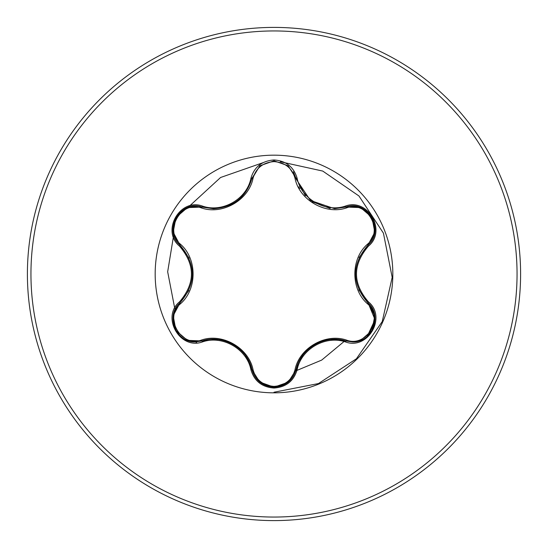 <?xml version="1.0" encoding="UTF-8"?>
<svg xmlns="http://www.w3.org/2000/svg" width="548" height="548" viewBox="0 0 548 548"><rect width="100%" height="100%" fill="white"/><g stroke="black" fill="none" stroke-linecap="round" stroke-linejoin="round"><path stroke-width="0.82" d="M201.445 207.939C181.23 200.136 163.633 230.653 180.47 244.223C197.294 258.786 197.239 289.296 180.47 303.777C163.619 317.402 181.278 347.884 201.445 340.061C222.488 332.739 248.929 348.069 253.066 369.866C256.039 380.017 263.019 385.525 274 386.388C284.994 385.545 291.988 380.045 294.982 369.886C299.181 348.035 325.622 332.828 346.548 340.116C366.776 347.891 384.34 317.354 367.489 303.804C350.624 289.241 350.679 258.677 367.489 244.196C384.354 230.592 366.728 200.089 346.548 207.884C325.526 215.172 299.133 199.876 294.982 178.114C291.988 167.955 284.994 162.455 274 161.612C263.019 162.475 256.039 167.983 253.066 178.134C248.881 200.02 222.392 215.254 201.445 207.939A1.185 0.37 106.7 0 1 202.082 207.076C180.689 198.951 162.311 230.681 180.039 245.209C196.41 264.389 196.41 283.583 180.039 302.791C165.03 315.134 175.894 343.089 195.581 341.877L202.082 340.925C222.707 333.896 247.764 348.35 251.998 369.742C255.197 380.524 262.54 386.333 274.027 387.169C285.494 386.333 292.838 380.531 296.043 369.77C300.283 348.425 325.286 333.972 345.911 340.972L352.391 341.918C372.078 343.144 382.956 315.175 367.92 302.818C351.508 283.617 351.508 264.403 367.92 245.182C385.648 230.715 367.359 198.931 345.911 207.028L334.581 208.685L310.421 200.465L296.338 179.388L296.043 178.23L288.159 165.791L274.027 160.831L259.882 165.797L251.998 178.258C246.285 197.184 233.434 207.35 213.46 208.74L202.082 207.076L213.46 208.74M358.769 289.796L368.201 303.092L375.01 319.703L367.222 336.376M274 392.827A118.827 118.827 0 0 1 155.173 274A118.827 118.827 0 0 1 274 155.173A118.827 118.827 0 0 1 392.827 274A118.827 118.827 0 0 1 274 392.827M202.644 206.151C222.604 213.021 246.901 198.979 250.922 178.278C254.272 166.948 261.965 160.845 274 159.961C286.049 160.817 293.755 166.921 297.126 178.258C301.174 198.951 325.437 212.939 345.356 206.103C367.9 197.575 387.094 230.927 368.434 246.127C352.508 264.718 352.508 283.302 368.434 301.873C387.107 317.114 367.859 350.432 345.356 341.897C325.409 335.054 301.16 349.076 297.126 369.742C293.755 381.079 286.042 387.183 274 388.039C261.965 387.155 254.272 381.052 250.922 369.722C246.888 348.994 222.584 334.979 202.644 341.849C180.107 350.398 160.879 317.066 179.525 301.845C195.41 283.268 195.41 264.705 179.525 246.155C160.865 230.893 180.148 197.595 202.644 206.151L202.082 207.076L187.546 207.596M274 520.6A246.6 246.6 0 0 0 520.6 274A246.6 246.6 0 0 0 274 27.4A246.6 246.6 0 0 0 27.4 274A246.6 246.6 0 0 0 274 520.6A246.6 246.6 0 0 1 27.4 274A246.6 246.6 0 0 1 274 27.4M274 392.231L318.47 383.552L356.406 358.782L382.244 321.56L392.183 277.356L383.429 233.16L358.961 195.985L322.751 171.072L280.377 161.749M262.951 162.708L220.577 177.497L187.985 207.439M173.743 234.695L167.667 271.781L174.716 308.223M195.773 341.877L196.684 342.843M253.005 372.921L254.114 373.106M294.557 371.4L321.69 360.091L344.041 341.527M298.201 186.916A79.494 79.494 0 0 1 299.318 187.094M334.581 208.685L345.911 207.028L345.356 206.103M367.489 244.196A1.185 0.37 -133.3 0 1 367.92 245.182L359.015 257.642M345.356 341.897L345.911 340.972L330.786 339.5M302.749 355.351L296.043 369.77A1.185 0.37 13.4 0 1 294.982 369.886M273.973 387.169L259.677 382.038M250.922 369.722L251.998 369.742L245.662 355.803M217.844 339.5L202.082 340.925A1.185 0.37 73.3 0 1 201.445 340.061M179.525 301.845L180.039 302.791L188.882 290.426M189.17 258.218L180.039 245.209A1.185 0.37 133.4 0 1 180.47 244.223M367.489 303.804A1.185 0.37 133.3 0 0 367.92 302.818L368.434 301.873M352.857 341.911L345.911 340.972A1.185 0.37 106.6 0 0 346.548 340.116M346.548 207.884A1.185 0.37 73.4 0 0 345.918 207.028L346.439 206.877M259.725 382.072L251.998 369.742A1.185 0.37 166.7 0 0 253.066 369.866M294.982 178.114A1.185 0.37 166.6 0 1 296.043 178.23L297.126 178.258M253.066 178.134A1.185 0.37 13.3 0 0 251.998 178.251M173.237 315.655L180.039 302.791A1.185 0.37 -133.4 0 0 180.47 303.777M374.736 232.331L367.92 245.182L368.434 246.127M297.126 369.742L296.043 369.77L295.947 370.174M202.644 341.849L202.082 340.925L187.484 340.377M252.135 177.723L251.998 178.258L250.922 178.278M179.525 246.155L180.039 245.209L179.648 244.833M274 517.052A243.052 243.052 0 0 0 517.052 274A243.052 243.052 0 0 0 274 30.948A243.052 243.052 0 0 0 30.948 274A243.052 243.052 0 0 0 274 517.052M299.982 188.341A89.516 89.516 0 0 0 298.749 187.978M330.163 208.439L312.141 201.712M305.366 195.814L295.961 177.894M235.709 201.897L233.229 203.452M192.451 274.007L192.451 274.397M374.77 315.888L371.989 330.608L360.646 340.363M367.92 302.818L374.743 315.737M360.659 207.644L372.003 217.419L374.764 232.126M345.911 207.028L360.515 207.589M288.138 382.223L274 387.169L259.882 382.203M296.043 369.77L288.262 382.127M293.386 171.75L296.338 179.388M259.896 165.791L274.027 160.831L288.152 165.784M251.724 179.354L259.773 165.886M187.341 340.322L175.983 330.56L173.209 315.854M173.202 232.133L175.997 217.419L187.354 207.671M180.039 245.209L173.23 232.284"/></g></svg>
